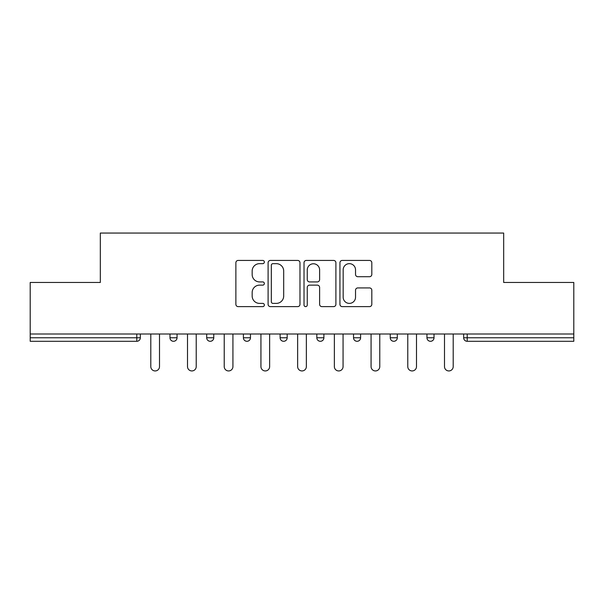 <?xml version="1.0" encoding="UTF-8"?>
<svg xmlns="http://www.w3.org/2000/svg" width="604" height="604" viewBox="0 0 604 604"><rect width="100%" height="100%" fill="white"/><g stroke="black" fill="none" stroke-linecap="round" stroke-linejoin="round"><path stroke-width="0.91" d="M264.348 262.045A1.616 1.616 0 0 0 262.732 260.43L238.187 260.43A2.31 2.31 0 0 0 235.877 262.74L235.877 304.318A2.31 2.31 0 0 0 238.187 306.628L262.732 306.628A1.616 1.616 0 0 0 264.348 305.012A1.616 1.616 0 0 0 262.732 303.389L259.554 303.389A7.391 7.391 0 0 1 252.162 295.998L252.162 292.532A7.391 7.391 0 0 1 259.554 285.141L262.732 285.141A1.616 1.616 0 0 0 264.348 283.525A1.616 1.616 0 0 0 262.732 281.909L259.554 281.909A7.391 7.391 0 0 1 252.162 274.518L252.162 271.053A7.391 7.391 0 0 1 259.554 263.661L262.732 263.661A1.616 1.616 0 0 0 264.348 262.045M369.505 276.715A2.31 2.31 0 0 0 371.815 274.405L371.815 262.74A2.31 2.31 0 0 0 369.505 260.43L342.249 260.43A2.31 2.31 0 0 0 339.939 262.74L339.939 304.318A2.31 2.31 0 0 0 342.249 306.628L369.505 306.628A2.31 2.31 0 0 0 371.815 304.318L371.815 290.222A2.31 2.31 0 0 0 369.505 287.919L357.84 287.919A2.31 2.31 0 0 0 355.529 290.222L355.529 297.213A6.176 6.176 0 0 1 349.354 303.389A6.176 6.176 0 0 1 343.17 297.213L343.17 269.845A6.176 6.176 0 0 1 349.354 263.661A6.176 6.176 0 0 1 355.529 269.845L355.529 274.405A2.31 2.31 0 0 0 357.84 276.715L369.505 276.715M30.2 334.004L30.2 282.468L100.324 282.468L100.324 233.053L503.676 233.053L503.676 282.468L573.8 282.468L573.8 334.004L30.2 334.004L30.2 337.772L136.798 337.772L136.798 334.004M299.977 262.74A2.31 2.31 0 0 0 297.666 260.43L270.411 260.43A2.31 2.31 0 0 0 268.101 262.74L268.101 304.318A2.31 2.31 0 0 0 270.411 306.628L297.666 306.628A2.31 2.31 0 0 0 299.977 304.318L299.977 262.74M306.334 260.43L333.589 260.43A2.31 2.31 0 0 1 335.899 262.74L335.899 304.318A2.31 2.31 0 0 1 333.589 306.628L321.924 306.628A2.31 2.31 0 0 1 319.614 304.318L319.614 287.451A2.31 2.31 0 0 0 317.304 285.141L309.565 285.141A2.31 2.31 0 0 0 307.255 287.451L307.255 305.012A1.616 1.616 0 0 1 305.639 306.628A1.616 1.616 0 0 1 304.023 305.012L304.023 262.74A2.31 2.31 0 0 1 306.334 260.43M136.798 341.298A3.533 3.533 0 0 0 140.332 337.772L136.798 337.772L136.798 341.298A3.533 3.533 0 0 0 140.332 337.772L140.332 334.004L140.332 337.772A3.533 3.533 0 0 1 136.798 341.298L30.2 341.298L30.2 337.772M573.8 334.004L573.8 341.298L467.202 341.298A3.533 3.533 0 0 1 463.668 337.772L463.668 334.004L463.668 337.772A3.533 3.533 0 0 0 467.202 341.298A3.533 3.533 0 0 1 463.668 337.772L573.8 337.772M169.981 334.004L169.981 337.772L169.981 334.004M173.514 341.298A3.533 3.533 0 0 1 169.981 337.772A3.533 3.533 0 0 0 173.514 341.298A3.533 3.533 0 0 0 177.04 337.772L177.04 334.004L177.04 337.772A3.533 3.533 0 0 1 173.514 341.298A3.533 3.533 0 0 1 169.981 337.772L177.04 337.772A3.533 3.533 0 0 1 173.514 341.298M206.696 334.004L206.696 337.772L206.696 334.004M213.756 334.004L213.756 337.772L213.756 334.004M243.404 337.772A3.533 3.533 0 0 0 246.93 341.298A3.533 3.533 0 0 0 250.464 337.772A3.533 3.533 0 0 1 246.93 341.298A3.533 3.533 0 0 0 250.464 337.772L250.464 334.004L250.464 337.772L243.404 337.772A3.533 3.533 0 0 0 246.93 341.298A3.533 3.533 0 0 1 243.404 337.772L243.404 334.004M280.113 337.772A3.533 3.533 0 0 0 283.646 341.298A3.533 3.533 0 0 0 287.172 337.772A3.533 3.533 0 0 1 283.646 341.298A3.533 3.533 0 0 0 287.172 337.772L287.172 334.004L287.172 337.772L280.113 337.772A3.533 3.533 0 0 0 283.646 341.298A3.533 3.533 0 0 1 280.113 337.772L280.113 334.004M316.828 334.004L316.828 337.772L316.828 334.004M323.887 334.004L323.887 337.772L323.887 334.004M360.596 334.004L360.596 337.772L353.536 337.772A3.533 3.533 0 0 0 357.07 341.298A3.533 3.533 0 0 1 353.536 337.772L353.536 334.004M390.244 334.004L390.244 337.772L390.244 334.004M397.304 334.004L397.304 337.772L397.304 334.004M426.96 334.004L426.96 337.772L426.96 334.004M434.019 334.004L434.019 337.772L434.019 334.004M210.222 341.298A3.533 3.533 0 0 1 206.696 337.772A3.533 3.533 0 0 0 210.222 341.298A3.533 3.533 0 0 0 213.756 337.772A3.533 3.533 0 0 1 210.222 341.298A3.533 3.533 0 0 1 206.696 337.772L213.756 337.772A3.533 3.533 0 0 1 210.222 341.298M320.354 341.298A3.533 3.533 0 0 1 316.828 337.772A3.533 3.533 0 0 0 320.354 341.298A3.533 3.533 0 0 0 323.887 337.772A3.533 3.533 0 0 1 320.354 341.298A3.533 3.533 0 0 1 316.828 337.772L323.887 337.772A3.533 3.533 0 0 1 320.354 341.298M357.07 341.298A3.533 3.533 0 0 0 360.596 337.772A3.533 3.533 0 0 1 357.07 341.298A3.533 3.533 0 0 1 353.536 337.772M393.778 341.298A3.533 3.533 0 0 1 390.244 337.772A3.533 3.533 0 0 0 393.778 341.298A3.533 3.533 0 0 0 397.304 337.772A3.533 3.533 0 0 1 393.778 341.298A3.533 3.533 0 0 1 390.244 337.772L397.304 337.772M430.486 341.298A3.533 3.533 0 0 1 426.96 337.772L434.019 337.772A3.533 3.533 0 0 1 430.486 341.298A3.533 3.533 0 0 0 434.019 337.772M272.955 263.661A1.616 1.616 0 0 0 271.339 265.277L271.339 301.774A1.616 1.616 0 0 0 272.955 303.389L276.3 303.389A7.391 7.391 0 0 0 283.691 295.998L283.691 271.053A7.391 7.391 0 0 0 276.3 263.661L272.955 263.661M319.614 269.958A6.176 6.176 0 0 0 313.431 263.774A6.176 6.176 0 0 0 307.255 269.958L307.255 279.599A2.31 2.31 0 0 0 309.565 281.909L317.304 281.909A2.31 2.31 0 0 0 319.614 279.599L319.614 269.958M150.804 334.004L150.804 366.598A4.356 4.356 0 0 0 155.16 370.947A4.356 4.356 0 0 0 159.509 366.598L159.509 334.004M187.512 334.004L187.512 366.598A4.356 4.356 0 0 0 191.868 370.947A4.356 4.356 0 0 0 196.224 366.598L196.224 334.004M224.227 334.004L224.227 366.598A4.356 4.356 0 0 0 228.576 370.947A4.356 4.356 0 0 0 232.933 366.598L232.933 334.004M260.936 334.004L260.936 366.598A4.356 4.356 0 0 0 265.292 370.947A4.356 4.356 0 0 0 269.641 366.598L269.641 334.004M297.644 334.004L297.644 366.598A4.356 4.356 0 0 0 302 370.947A4.356 4.356 0 0 0 306.356 366.598L306.356 334.004M334.359 334.004L334.359 366.598A4.356 4.356 0 0 0 338.708 370.947A4.356 4.356 0 0 0 343.064 366.598L343.064 334.004M371.067 334.004L371.067 366.598A4.356 4.356 0 0 0 375.424 370.947A4.356 4.356 0 0 0 379.773 366.598L379.773 334.004M407.776 334.004L407.776 366.598A4.356 4.356 0 0 0 412.132 370.947A4.356 4.356 0 0 0 416.488 366.598L416.488 334.004M444.491 334.004L444.491 366.598A4.356 4.356 0 0 0 448.84 370.947A4.356 4.356 0 0 0 453.196 366.598L453.196 334.004M467.202 334.004L467.202 341.298"/></g></svg>
